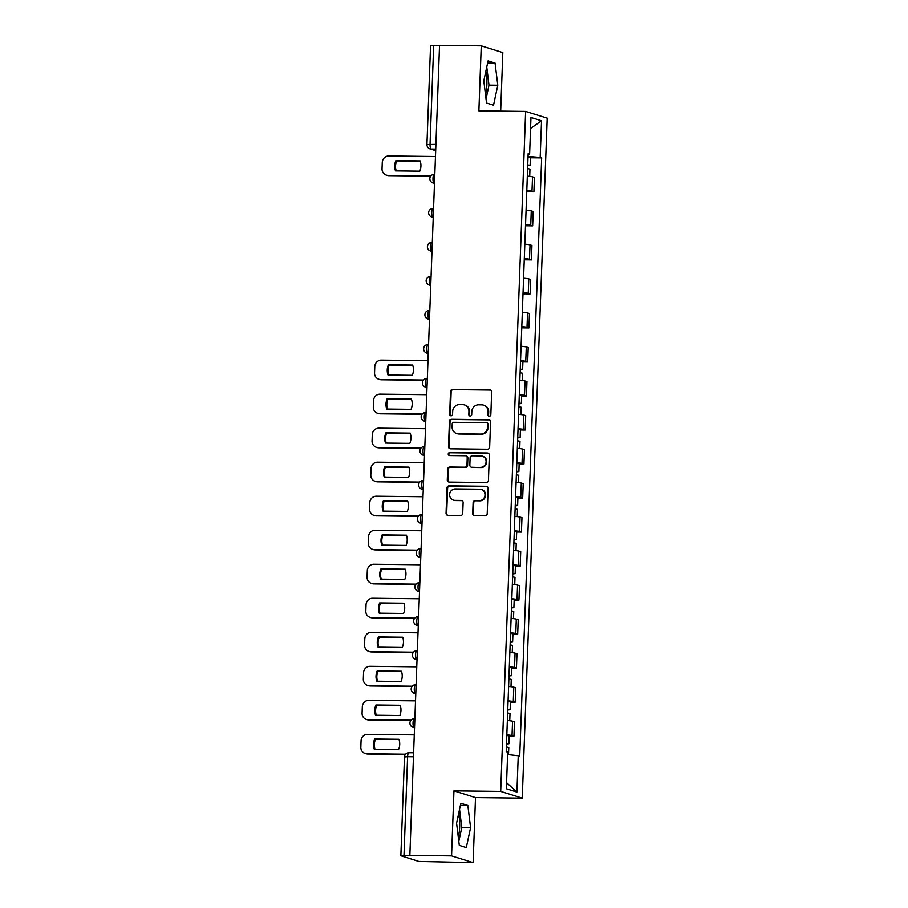 <?xml version="1.0" encoding="UTF-8"?>
<svg xmlns="http://www.w3.org/2000/svg" width="908" height="908" viewBox="0 0 908 908"><rect width="100%" height="100%" fill="white"/><g stroke="black" fill="none" stroke-linecap="round" stroke-linejoin="round"><path stroke-width="1.36" d="M489.344 416.227A1.51 1.43 -72.6 0 0 490.831 414.74L491.671 391.995A2.145 2.054 -72.6 0 0 489.696 389.827L452.649 389.407A2.145 2.054 -72.6 0 0 450.516 391.518L449.687 414.264A1.51 1.43 -72.6 0 0 451.072 415.785A1.51 1.43 -72.6 0 0 452.57 414.298L452.672 411.358A6.878 6.56 -72.6 0 1 459.505 404.582L462.592 404.616A6.878 6.56 -72.6 0 1 468.925 411.54L468.823 414.491A1.51 1.43 -72.6 0 0 470.208 416A1.51 1.43 -72.6 0 0 471.706 414.525L471.808 411.574A6.878 6.56 -72.6 0 1 478.641 404.798L481.728 404.832A6.878 6.56 -72.6 0 1 488.061 411.767L487.959 414.706A1.51 1.43 -72.6 0 0 489.344 416.227M485.791 71.55A17.082 4.937 -89.3 0 1 486.892 84.489A17.082 4.937 -89.3 0 1 485.485 94.591M458.574 813.92A17.082 4.937 -89.3 0 1 459.675 826.859A17.082 4.937 -89.3 0 1 458.268 836.949M472.705 513.519A2.145 2.054 -72.6 0 0 474.68 515.687L485.076 515.812A2.145 2.054 -72.6 0 0 487.21 513.69L488.129 488.436A2.145 2.054 -72.6 0 0 486.155 486.268L449.12 485.837A2.145 2.054 -72.6 0 0 446.986 487.959L446.055 513.213A2.145 2.054 -72.6 0 0 448.03 515.381L460.583 515.528A2.145 2.054 -72.6 0 0 462.717 513.406L463.114 502.601A2.145 2.054 -72.6 0 0 461.139 500.433L454.919 500.365A5.754 5.482 -72.6 0 1 449.71 493.782A5.754 5.482 -72.6 0 1 455.339 488.913L479.719 489.196A5.754 5.482 -72.6 0 1 484.929 495.779A5.754 5.482 -72.6 0 1 479.299 500.649L475.236 500.592A2.145 2.054 -72.6 0 0 473.102 502.714L472.705 513.519L473.329 513.724A2.145 2.054 -72.6 0 0 474.441 515.676M500.694 791.401L453.943 790.857L451.56 855.847L409.849 855.37L439.54 45.4L481.263 45.877L478.879 110.867L525.619 111.412L500.694 791.401L522.248 798.155L547.172 118.165L525.619 111.412M487.517 449.233A2.145 2.054 -72.6 0 0 489.65 447.122L490.57 421.857A2.145 2.054 -72.6 0 0 488.595 419.689L451.56 419.269A2.145 2.054 -72.6 0 0 449.426 421.38L448.495 446.645A2.145 2.054 -72.6 0 0 450.481 448.802L487.517 449.233M489.355 455.146L488.425 480.4A2.145 2.054 -72.6 0 1 486.291 482.523L449.256 482.091A2.145 2.054 -72.6 0 1 447.281 479.935L447.678 469.118A2.145 2.054 -72.6 0 1 449.812 467.007L464.828 467.177A2.145 2.054 -72.6 0 0 466.962 465.055L467.223 457.893A2.145 2.054 -72.6 0 0 465.248 455.725L449.608 455.544A1.51 1.43 -72.6 0 1 448.246 453.818A1.51 1.43 -72.6 0 1 449.721 452.547L487.38 452.979A2.145 2.054 -72.6 0 1 489.355 455.146M451.56 855.847L473.113 862.6L418.826 861.408L400.859 855.722L404.48 756.932L407.601 756.693L403.981 855.484L400.859 855.722M500.671 111.117L502.816 52.63L481.263 45.877M473.113 862.6L475.497 797.61L522.248 798.155M409.849 855.37L403.981 855.484M435.919 144.383L426.93 144.542L430.551 45.752L433.672 45.525L430.051 144.315A4.381 1.271 90.7 0 0 431.152 149.071L435.692 150.49M439.54 45.593L433.672 45.525M526.788 190.544A10.079 0.84 2.1 0 1 531.986 191.248L532.519 176.856A10.079 0.84 -177.9 0 0 527.321 176.152M532.519 176.856L534.437 177.457L533.904 191.849L526.742 191.77M531.986 191.248L533.904 191.849M525.494 225.786L532.655 225.865L533.189 211.473L531.271 210.872A10.079 0.84 -177.9 0 0 526.072 210.179M525.539 224.571A10.079 0.84 2.1 0 1 530.737 225.275L532.655 225.865M524.245 259.813L531.407 259.892L531.94 245.501L530.022 244.899A10.079 0.84 -177.9 0 0 524.824 244.195M524.291 258.587A10.079 0.84 2.1 0 1 529.489 259.291L531.407 259.892M522.997 293.829L530.159 293.908L530.692 279.516L528.774 278.915A10.079 0.84 -177.9 0 0 523.576 278.223M523.042 292.614A10.079 0.84 2.1 0 1 528.252 293.307L530.159 293.908M521.76 327.856L528.921 327.936L529.443 313.544L527.525 312.942A10.079 0.84 -177.9 0 0 522.327 312.239M521.794 326.63A10.079 0.84 2.1 0 1 527.003 327.334L528.921 327.936M522.894 361.895L527.673 361.951L528.195 347.56L526.277 346.958A10.079 0.84 -177.9 0 0 521.079 346.266M520.556 360.658A10.079 0.84 2.1 0 1 525.755 361.35L527.673 361.951M521.646 395.922L526.424 395.979L526.946 381.587L525.028 380.985A10.079 0.84 -177.9 0 0 519.83 380.282M519.308 394.674A10.079 0.84 2.1 0 1 524.506 395.377L526.424 395.979M520.398 429.938L525.176 429.995L525.698 415.603L523.78 415.001A10.079 0.84 -177.9 0 0 518.582 414.309M518.059 428.701A10.079 0.84 2.1 0 1 523.258 429.393L525.176 429.995M519.16 463.965L523.927 464.022L524.449 449.619L522.543 449.029A10.079 0.84 -177.9 0 0 517.333 448.325M516.811 462.717A10.079 0.84 2.1 0 1 522.009 463.421L523.927 464.022M517.912 497.981L522.679 498.038L523.201 483.646L521.294 483.045A10.079 0.84 -177.9 0 0 516.084 482.341M515.562 496.744A10.079 0.84 2.1 0 1 520.761 497.436L522.679 498.038M516.663 532.009L521.43 532.065L521.964 517.662L520.046 517.072A10.079 0.84 -177.9 0 0 514.847 516.368M514.314 530.76A10.079 0.84 2.1 0 1 519.512 531.464L521.43 532.065M515.415 566.024L520.182 566.081L520.715 551.689L518.797 551.088A10.079 0.84 -177.9 0 0 513.599 550.384M513.065 564.787A10.079 0.84 2.1 0 1 518.264 565.48L520.182 566.081M514.166 600.052L518.933 600.097L519.467 585.705L517.549 585.104A10.079 0.84 -177.9 0 0 512.35 584.411M511.817 598.803A10.079 0.84 2.1 0 1 517.015 599.507L518.933 600.097M512.918 634.068L517.685 634.125L518.218 619.733L516.3 619.131A10.079 0.84 -177.9 0 0 511.102 618.427M510.568 632.819A10.079 0.84 2.1 0 1 515.767 633.523L517.685 634.125M511.669 668.095L516.436 668.14L516.97 653.749L515.052 653.147A10.079 0.84 -177.9 0 0 509.853 652.455M509.32 666.847A10.079 0.84 2.1 0 1 514.53 667.55L516.436 668.14M510.421 702.111L515.188 702.168L515.721 687.776L513.803 687.174A10.079 0.84 -177.9 0 0 508.605 686.471M508.071 700.862A10.079 0.84 2.1 0 1 513.281 701.566L515.188 702.168M509.172 736.127L513.951 736.184L514.473 721.792L512.555 721.19A10.079 0.84 -177.9 0 0 507.356 720.498M506.834 734.89A10.079 0.84 2.1 0 1 512.033 735.582L513.951 736.184M528.115 154.303L529.614 154.133L530.964 117.495L541.52 120.798L540.181 157.436L528.036 156.46M507.606 754.559L519.728 755.887L541.656 157.901L540.181 157.436M518.252 755.422L516.902 792.071L506.346 788.757L507.685 752.119L506.21 751.654L528.138 153.668L529.614 154.133M493.532 105.203L497.8 85.25L495.076 63.117L488.073 60.915L483.794 80.869L486.529 103.013L493.532 105.203M453.943 790.857L475.497 797.61M466.303 847.561L470.582 827.619L467.847 805.475L460.844 803.274L456.576 823.227L459.3 845.371L466.303 847.561M530.385 157.776L541.656 157.901M541.52 120.798L530.556 128.459M506.573 782.685L516.902 792.071M486.03 98.995L488.992 85.148L486.756 67.022M488.992 85.148L497.8 85.25M487.619 63.027L495.076 63.117M458.812 841.353L461.775 827.517L459.539 809.38M461.775 827.517L470.582 827.619M460.39 805.385L467.847 805.475M489.276 416.216A1.51 1.43 -72.6 0 1 488.583 414.899L488.697 411.96A6.878 6.56 -72.6 0 0 484.168 405.32L483.533 405.127M464.397 404.9L465.032 405.104A6.878 6.56 -72.6 0 1 469.561 411.744L469.447 414.684A1.51 1.43 -72.6 0 0 470.14 416M490.558 390.043A2.145 2.054 -72.6 0 0 490.32 390.031L453.285 389.6A2.145 2.054 -72.6 0 0 451.151 391.723L450.311 414.457A1.51 1.43 -72.6 0 0 451.004 415.773M489.469 419.905A2.145 2.054 -72.6 0 0 489.219 419.893L452.184 419.462A2.145 2.054 -72.6 0 0 450.05 421.584L449.131 446.838A2.145 2.054 -72.6 0 0 450.232 448.79M487.607 424.184A1.51 1.43 -72.6 0 0 486.223 422.663L453.716 422.288A1.51 1.43 -72.6 0 0 452.218 423.775L452.105 426.874A6.878 6.56 -72.6 0 0 458.438 433.797L480.661 434.058A6.878 6.56 -72.6 0 0 487.494 427.282L487.607 424.184L488.232 424.376A1.51 1.43 -72.6 0 0 487.244 422.924L486.62 422.731M456.633 433.513L457.257 433.706A6.878 6.56 -72.6 0 0 459.062 434.001L458.438 433.797M488.232 424.376L488.118 427.475A6.878 6.56 -72.6 0 1 481.285 434.251L459.062 434.001M465.815 455.816L466.44 456.009A2.145 2.054 -72.6 0 1 467.858 458.086L467.597 465.259A2.145 2.054 -72.6 0 1 465.452 467.37L450.436 467.2A2.145 2.054 -72.6 0 0 448.302 469.311L447.905 480.128A2.145 2.054 -72.6 0 0 449.017 482.08M488.243 453.194A2.145 2.054 -72.6 0 0 488.005 453.171L450.345 452.74A1.51 1.43 -72.6 0 0 449.539 455.544M480.411 467.359A5.754 5.482 -72.6 0 0 482.341 456.145A5.754 5.482 -72.6 0 0 480.831 455.907L472.239 455.805A2.145 2.054 -72.6 0 0 470.106 457.916L469.845 465.089A2.145 2.054 -72.6 0 0 471.82 467.257L481.047 467.552A5.754 5.482 -72.6 0 0 482.977 456.338L482.341 456.145M471.263 467.166L471.888 467.359A2.145 2.054 -72.6 0 0 472.455 467.45L471.82 467.257M481.047 467.552L472.455 467.45M481.229 489.435L481.853 489.628A5.754 5.482 -72.6 0 1 479.923 500.841L475.86 500.796A2.145 2.054 -72.6 0 0 473.726 502.907L473.329 513.724M453.41 500.126L454.034 500.319A5.754 5.482 -72.6 0 0 455.544 500.558L454.919 500.365M462.013 500.649A2.145 2.054 -72.6 0 0 461.763 500.626L455.544 500.558M487.029 486.484A2.145 2.054 -72.6 0 0 486.779 486.461L449.744 486.041A2.145 2.054 -72.6 0 0 447.61 488.152L446.679 513.417A2.145 2.054 -72.6 0 0 447.792 515.358M527.593 168.627L529.966 169.081L529.704 176.379M420.154 160.92L395.877 160.648A13.688 13.053 -72.6 0 0 395.502 170.897L419.78 171.181A13.688 13.053 -72.6 0 0 420.154 160.92M435.465 156.517L388.794 155.983A6.572 6.265 -72.6 0 0 382.268 162.453L382.03 168.774A6.572 6.265 -72.6 0 0 388.079 175.392L430.959 175.891M527.73 164.916L530.102 165.381L527.707 165.665M528.013 157.061L530.397 157.527L530.102 165.381M420.234 161.17L396.694 160.898A13.688 13.053 -72.6 0 0 396.229 170.908M430.767 176.129L388.896 175.653A6.572 6.265 107.4 0 1 387.171 175.369L386.354 175.119M396.694 160.898L395.877 160.648M520.102 372.745L522.486 373.211L522.214 380.509M412.663 365.05L388.386 364.778A13.688 13.053 -72.6 0 0 388.011 375.027L412.289 375.299A13.688 13.053 -72.6 0 0 412.663 365.05M427.986 360.646L381.303 360.113A6.572 6.265 -72.6 0 0 374.777 366.582L374.55 372.904A6.572 6.265 -72.6 0 0 380.6 379.521L423.48 380.009M520.239 369.045L522.622 369.499L520.216 369.794M520.534 361.191L522.906 361.656L522.622 369.499M412.754 365.3L389.203 365.027A13.688 13.053 -72.6 0 0 388.749 375.027M423.276 380.259L381.417 379.771A6.572 6.265 107.4 0 1 379.692 379.499L378.874 379.249M389.203 365.027L388.386 364.778M518.865 406.773L521.237 407.238L520.965 414.525M411.426 399.077L387.137 398.794A13.688 13.053 -72.6 0 0 386.763 409.043L411.04 409.326A13.688 13.053 -72.6 0 0 411.426 399.077M426.737 394.674L380.055 394.129A6.572 6.265 -72.6 0 0 373.529 400.598L373.301 406.92A6.572 6.265 -72.6 0 0 379.351 413.537L422.231 414.037M519.001 403.061L521.374 403.527L518.967 403.81M519.285 395.207L521.657 395.672L521.374 403.527M411.506 399.327L387.954 399.055A13.688 13.053 -72.6 0 0 387.5 409.054M422.027 414.275L380.168 413.798A6.572 6.265 107.4 0 1 378.443 413.526L377.626 413.265M387.954 399.055L387.137 398.794M517.617 440.789L519.989 441.254L519.716 448.552M410.178 433.093L385.889 432.821A13.688 13.053 -72.6 0 0 385.514 443.07L409.803 443.342A13.688 13.053 -72.6 0 0 410.178 433.093M425.489 428.69L378.806 428.156A6.572 6.265 -72.6 0 0 372.28 434.626L372.053 440.947A6.572 6.265 -72.6 0 0 378.103 447.565L420.983 448.053M517.753 437.089L520.125 437.543L517.719 437.838M518.037 429.234L520.409 429.7L520.125 437.543M410.257 433.343L386.706 433.071A13.688 13.053 -72.6 0 0 386.252 443.07M420.79 448.302L378.92 447.814A6.572 6.265 107.4 0 1 377.195 447.542L376.377 447.292M386.706 433.071L385.889 432.821M516.368 474.816L518.74 475.27L518.468 482.568M408.929 467.121L384.651 466.837A13.688 13.053 -72.6 0 0 384.266 477.086L408.555 477.37A13.688 13.053 -72.6 0 0 408.929 467.121M424.24 462.717L377.569 462.172A6.572 6.265 -72.6 0 0 371.031 468.641L370.804 474.963A6.572 6.265 -72.6 0 0 376.854 481.581L419.734 482.08M516.504 471.104L518.877 471.57L516.47 471.854M516.788 463.25L519.16 463.716L518.877 471.57M409.009 467.359L385.457 467.098A13.688 13.053 -72.6 0 0 385.003 477.097M419.541 482.318L377.671 481.842A6.572 6.265 107.4 0 1 375.946 481.569L375.129 481.308M385.457 467.098L384.651 466.837M515.12 508.832L517.492 509.297L517.231 516.595M407.681 501.137L383.403 500.853A13.688 13.053 -72.6 0 0 383.017 511.113L407.306 511.386A13.688 13.053 -72.6 0 0 407.681 501.137M422.992 496.733L376.321 496.199A6.572 6.265 -72.6 0 0 369.783 502.669L369.556 508.991A6.572 6.265 -72.6 0 0 375.606 515.608L418.486 516.096M515.256 505.132L517.628 505.586L515.222 505.881M515.54 497.278L517.912 497.743L517.628 505.586M407.76 501.386L384.22 501.114A13.688 13.053 -72.6 0 0 383.755 511.113M418.293 516.346L376.423 515.857A6.572 6.265 107.4 0 1 374.698 515.585L373.88 515.335M384.22 501.114L383.403 500.853M513.871 542.859L516.243 543.313L515.982 550.611M406.432 535.164L382.154 534.88A13.688 13.053 -72.6 0 0 381.78 545.129L406.058 545.413A13.688 13.053 -72.6 0 0 406.432 535.164M421.743 530.749L375.072 530.215A6.572 6.265 -72.6 0 0 368.546 536.685L368.308 543.007A6.572 6.265 -72.6 0 0 374.357 549.624L417.237 550.123M514.007 539.148L516.38 539.613L513.973 539.897M514.291 531.293L516.675 531.759L516.38 539.613M406.512 535.402L382.972 535.13A13.688 13.053 -72.6 0 0 382.506 545.14M417.044 550.361L375.174 549.885A6.572 6.265 107.4 0 1 373.449 549.612L372.632 549.351M382.972 535.13L382.154 534.88M512.623 576.875L514.995 577.34L514.734 584.627M405.184 569.18L380.906 568.896A13.688 13.053 -72.6 0 0 380.531 579.145L404.809 579.429A13.688 13.053 -72.6 0 0 405.184 569.18M420.506 564.776L373.824 564.231A6.572 6.265 -72.6 0 0 367.297 570.712L367.059 577.034A6.572 6.265 -72.6 0 0 373.109 583.651L416 584.139M512.759 573.164L515.131 573.629L512.736 573.913M513.043 565.321L515.426 565.775L515.131 573.629M405.263 569.429L381.723 569.157A13.688 13.053 -72.6 0 0 381.258 579.156M415.796 584.389L373.926 583.901A6.572 6.265 107.4 0 1 372.201 583.628L371.383 583.367M381.723 569.157L380.906 568.896M511.374 610.902L513.746 611.356L513.485 618.654M403.935 603.207L379.658 602.923A13.688 13.053 -72.6 0 0 379.283 613.172L403.561 613.456A13.688 13.053 -72.6 0 0 403.935 603.207M419.258 598.792L372.575 598.259A6.572 6.265 -72.6 0 0 366.049 604.728L365.81 611.05A6.572 6.265 -72.6 0 0 371.86 617.667L414.752 618.166M511.51 607.191L513.883 607.656L511.488 607.94M511.794 599.337L514.178 599.802L513.883 607.656M404.026 603.445L380.475 603.173A13.688 13.053 -72.6 0 0 380.009 613.184M414.547 618.405L372.677 617.928A6.572 6.265 107.4 0 1 370.952 617.656L370.135 617.395M380.475 603.173L379.658 602.923M510.126 644.918L512.498 645.384L512.237 652.67M402.687 637.223L378.409 636.939A13.688 13.053 -72.6 0 0 378.034 647.188L402.312 647.472A13.688 13.053 -72.6 0 0 402.687 637.223M418.009 632.819L371.327 632.274A6.572 6.265 -72.6 0 0 364.8 638.744L364.562 645.077A6.572 6.265 -72.6 0 0 370.612 651.694L413.503 652.182M510.262 641.207L512.634 641.672L510.239 641.956M510.557 633.364L512.929 633.818L512.634 641.672M402.777 637.473L379.226 637.2A13.688 13.053 -72.6 0 0 378.761 647.2M413.299 652.432L371.429 651.944A6.572 6.265 107.4 0 1 369.704 651.672L368.886 651.411M379.226 637.2L378.409 636.939M508.877 678.946L511.261 679.4L510.988 686.698M401.438 671.239L377.161 670.967A13.688 13.053 -72.6 0 0 376.786 681.216L401.064 681.499A13.688 13.053 -72.6 0 0 401.438 671.239M416.761 666.835L370.078 666.302A6.572 6.265 -72.6 0 0 363.552 672.771L363.314 679.093A6.572 6.265 -72.6 0 0 369.363 685.71L412.255 686.21M509.013 675.234L511.397 675.7L508.991 675.983M509.309 667.38L511.681 667.845L511.397 675.7M401.529 671.489L377.978 671.216A13.688 13.053 -72.6 0 0 377.512 681.227M412.05 686.448L370.18 685.971A6.572 6.265 107.4 0 1 368.455 685.688L367.638 685.438M377.978 671.216L377.161 670.967M507.629 712.962L510.012 713.427L509.74 720.714M400.19 705.266L375.912 704.983A13.688 13.053 -72.6 0 0 375.537 715.232L399.815 715.515A13.688 13.053 -72.6 0 0 400.19 705.266M415.512 700.862L368.83 700.318A6.572 6.265 -72.6 0 0 362.303 706.787L362.076 713.12A6.572 6.265 -72.6 0 0 368.115 719.726L411.006 720.226M507.765 709.25L510.148 709.715L507.742 709.999M508.06 701.407L510.432 701.861L510.148 709.715M400.28 705.516L376.729 705.244A13.688 13.053 -72.6 0 0 376.275 715.243M410.802 720.475L368.932 719.987A6.572 6.265 107.4 0 1 367.218 719.715L366.401 719.454M376.729 705.244L375.912 704.983M506.38 746.978L508.764 747.443L508.491 754.639M398.941 739.282L374.664 739.01A13.688 13.053 -72.6 0 0 374.289 749.259L398.567 749.531A13.688 13.053 -72.6 0 0 398.941 739.282M414.264 734.878L367.581 734.345A6.572 6.265 -72.6 0 0 361.055 740.815L360.828 747.136A6.572 6.265 -72.6 0 0 366.877 753.754L405.57 754.196M506.516 743.277L508.9 743.743L506.494 744.027M506.812 735.423L509.184 735.889L508.9 743.743M399.032 739.532L375.481 739.26A13.688 13.053 -72.6 0 0 375.027 749.27M405.365 754.446L367.695 754.003A6.572 6.265 107.4 0 1 365.969 753.731L365.152 753.481M375.481 739.26L374.664 739.01M404.48 756.932A4.381 4.381 0 0 1 408.906 752.709L413.605 752.766L409.02 752.732A4.381 1.271 90.7 0 0 408.906 752.709A4.381 1.271 90.7 0 0 407.601 756.693L413.458 756.761M435.738 149.128L431.152 149.071A4.381 4.177 -72.6 0 1 429.995 148.889L435.681 150.671M513.281 701.566L513.803 687.174M514.53 667.55L515.052 653.147M515.767 633.523L516.3 619.131M517.015 599.507L517.549 585.104M518.264 565.48L518.797 551.088M519.512 531.464L520.046 517.072M520.761 497.436L521.294 483.045M522.009 463.421L522.543 449.029M523.258 429.393L523.78 415.001M524.506 395.377L525.028 380.985M525.755 361.35L526.277 346.958M527.003 327.334L527.525 312.942M528.252 293.307L528.774 278.915M529.489 259.291L530.022 244.899M530.737 225.275L531.271 210.872M512.033 735.582L512.555 721.19M412.981 727.297A4.381 4.381 0 0 1 414.343 718.739L414.457 718.75A4.381 1.271 90.7 0 0 414.343 718.739A4.381 1.271 90.7 0 0 413.026 722.916A4.381 1.271 90.7 0 0 414.139 727.478A4.381 4.177 107.4 0 1 412.981 727.297L414.525 727.773M414.23 693.269A4.381 4.381 0 0 1 415.592 684.711L415.705 684.734A4.381 1.271 90.7 0 0 415.592 684.711A4.381 1.271 90.7 0 0 414.275 688.888A4.381 1.271 90.7 0 0 415.387 693.462A4.381 4.177 107.4 0 1 414.23 693.269L415.773 693.757M415.478 659.253A4.381 4.381 0 0 1 416.84 650.695L416.954 650.718A4.381 1.271 90.7 0 0 416.84 650.695A4.381 1.271 90.7 0 0 415.524 654.872A4.381 1.271 90.7 0 0 416.624 659.435A4.381 4.177 107.4 0 1 415.478 659.253L417.022 659.73M416.727 625.237A4.381 4.381 0 0 1 418.089 616.668L418.202 616.691A4.381 1.271 90.7 0 0 418.089 616.668A4.381 1.271 90.7 0 0 416.772 620.845A4.381 1.271 90.7 0 0 417.873 625.419A4.381 4.177 107.4 0 1 416.727 625.237L418.27 625.714M417.975 591.21A4.381 4.381 0 0 1 419.337 582.652L419.439 582.675A4.381 1.271 90.7 0 0 419.337 582.652A4.381 1.271 90.7 0 0 418.021 586.829A4.381 1.271 90.7 0 0 419.121 591.392A4.381 4.177 107.4 0 1 417.975 591.21L419.519 591.698M419.224 557.194A4.381 4.381 0 0 1 420.586 548.636L420.688 548.648A4.381 1.271 90.7 0 0 420.586 548.636A4.381 1.271 90.7 0 0 419.269 552.802A4.381 1.271 90.7 0 0 420.37 557.376A4.381 4.177 107.4 0 1 419.224 557.194L420.756 557.671M420.472 523.167A4.381 4.381 0 0 1 421.834 514.609L421.936 514.632A4.381 1.271 90.7 0 0 421.834 514.609A4.381 1.271 90.7 0 0 420.517 518.786A4.381 1.271 90.7 0 0 421.618 523.349A4.381 4.177 107.4 0 1 420.472 523.167L422.004 523.655M421.721 489.151A4.381 4.381 0 0 1 423.083 480.593L423.185 480.604A4.381 1.271 90.7 0 0 423.083 480.593A4.381 1.271 90.7 0 0 421.766 484.759A4.381 1.271 90.7 0 0 422.867 489.333A4.381 4.177 107.4 0 1 421.721 489.151L423.253 489.628M422.969 455.124A4.381 4.381 0 0 1 424.32 446.566L424.433 446.588A4.381 1.271 90.7 0 0 424.32 446.566A4.381 1.271 90.7 0 0 423.014 450.743A4.381 1.271 90.7 0 0 424.115 455.305A4.381 4.177 107.4 0 1 422.969 455.124L424.501 455.612M424.218 421.108A4.381 4.381 0 0 1 425.568 412.55L425.682 412.561A4.381 1.271 90.7 0 0 425.568 412.55A4.381 1.271 90.7 0 0 424.263 416.727A4.381 1.271 90.7 0 0 425.364 421.289A4.381 4.177 107.4 0 1 424.218 421.108L425.75 421.584M425.455 387.08A4.381 4.381 0 0 1 426.817 378.522L426.93 378.545A4.381 1.271 90.7 0 0 426.817 378.522A4.381 1.271 90.7 0 0 425.511 382.699A4.381 1.271 90.7 0 0 426.612 387.262A4.381 4.177 107.4 0 1 425.455 387.08L426.998 387.568M426.703 353.064A4.381 4.381 0 0 1 428.065 344.507L428.179 344.518A4.381 1.271 90.7 0 0 428.065 344.507A4.381 1.271 90.7 0 0 426.76 348.683A4.381 1.271 90.7 0 0 427.861 353.246A4.381 4.177 107.4 0 1 426.703 353.064L428.247 353.541M427.952 319.037A4.381 4.381 0 0 1 429.314 310.479L429.427 310.502A4.381 1.271 90.7 0 0 429.314 310.479A4.381 1.271 90.7 0 0 427.997 314.656A4.381 1.271 90.7 0 0 429.109 319.219A4.381 4.177 107.4 0 1 427.952 319.037L429.495 319.525M429.2 285.021A4.381 4.381 0 0 1 430.562 276.463L430.676 276.475A4.381 1.271 90.7 0 0 430.562 276.463A4.381 1.271 90.7 0 0 429.246 280.64A4.381 1.271 90.7 0 0 430.347 285.203A4.381 4.177 107.4 0 1 429.2 285.021L430.744 285.498M430.449 250.994A4.381 4.381 0 0 1 431.811 242.436L431.924 242.459A4.381 1.271 90.7 0 0 431.811 242.436A4.381 1.271 90.7 0 0 430.494 246.613A4.381 1.271 90.7 0 0 431.595 251.187A4.381 4.177 107.4 0 1 430.449 250.994L431.992 251.482M431.697 216.978A4.381 4.381 0 0 1 433.059 208.42L433.161 208.431A4.381 1.271 90.7 0 0 433.059 208.42A4.381 1.271 90.7 0 0 431.743 212.597A4.381 1.271 90.7 0 0 432.844 217.16A4.381 4.177 107.4 0 1 431.697 216.978L433.241 217.455M432.946 182.962A4.381 4.381 0 0 1 434.308 174.393L434.41 174.415A4.381 1.271 90.7 0 0 434.308 174.393A4.381 1.271 90.7 0 0 432.991 178.57A4.381 1.271 90.7 0 0 434.092 183.144A4.381 4.177 107.4 0 1 432.946 182.962L434.478 183.439M488.697 411.96L488.061 411.767M469.447 414.684L468.823 414.491M469.561 411.744L468.925 411.54M450.311 414.457L449.687 414.264M451.151 391.723L450.516 391.518M453.285 389.6L452.649 389.407M490.32 390.031L489.696 389.827M488.583 414.899L487.959 414.706M449.131 446.838L448.495 446.645M450.05 421.584L449.426 421.38M452.184 419.462L451.56 419.269M489.219 419.893L488.595 419.689M481.285 434.251L480.661 434.058M488.118 427.475L487.494 427.282M447.905 480.128L447.281 479.935M448.302 469.311L447.678 469.118M450.436 467.2L449.812 467.007M465.452 467.37L464.828 467.177M467.597 465.259L466.962 465.055M467.858 458.086L467.223 457.893M450.345 452.74L449.721 452.547M488.005 453.171L487.38 452.979M473.726 502.907L473.102 502.714M475.86 500.796L475.236 500.592M479.923 500.841L479.299 500.649M461.763 500.626L461.139 500.433M446.679 513.417L446.055 513.213M447.61 488.152L446.986 487.959M449.744 486.041L449.12 485.837M486.779 486.461L486.155 486.268M388.896 175.653L388.079 175.392M381.417 379.771L380.6 379.521M380.168 413.798L379.351 413.537M378.92 447.814L378.103 447.565M377.671 481.842L376.854 481.581M376.423 515.857L375.606 515.608M375.174 549.885L374.357 549.624M373.926 583.901L373.109 583.651M372.677 617.928L371.86 617.667M371.429 651.944L370.612 651.694M370.18 685.971L369.363 685.71M368.932 719.987L368.115 719.726M367.695 754.003L366.877 753.754M426.93 144.542A4.381 4.381 0 0 0 429.995 148.889"/></g></svg>

